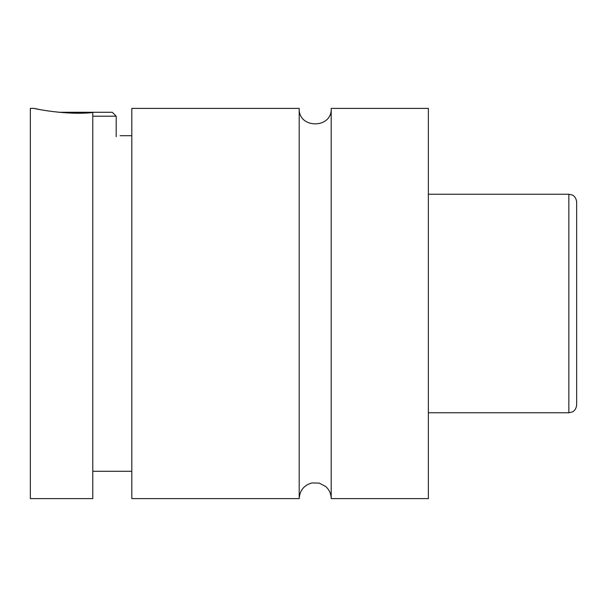 <?xml version="1.0" encoding="UTF-8"?>
<svg xmlns="http://www.w3.org/2000/svg" width="607" height="607" viewBox="0 0 607 607"><rect width="100%" height="100%" fill="white"/><g stroke="black" fill="none" stroke-linecap="round" stroke-linejoin="round"><path stroke-width="0.91" d="M299.205 498.605C299.759 490.41 303.993 485.19 311.899 482.952L319.123 483.096L325.549 486.397C329.222 489.637 331.111 493.711 331.202 498.605L331.202 108.395C332.196 129.033 298.219 129.033 299.205 108.395L131.802 108.395L131.802 498.605L299.205 498.605L299.205 108.395M58.879 112.295L112.295 112.295L116.195 116.195L92.788 116.195M116.195 116.195L116.195 136.666M34.25 108.395C33.135 108.448 66.072 115.451 92.788 112.538L92.788 498.605L30.35 498.605L30.35 108.395L34.25 108.395L38.916 109.366M92.788 140.543C128.525 134.648 128.525 134.648 92.788 140.543M576.65 303.5L576.65 404.952C576.081 410.62 572.158 412.107 572.226 411.994L568.842 412.76L568.842 194.24L572.226 195.006C572.158 194.893 576.081 196.38 576.65 202.048L576.65 303.5M331.202 498.605L428.367 498.605L428.367 108.395L331.202 108.395M568.842 194.24L428.367 194.24M568.842 412.76L428.367 412.76M131.802 135.71L120.103 135.71M131.802 471.29L92.788 471.29"/></g></svg>
